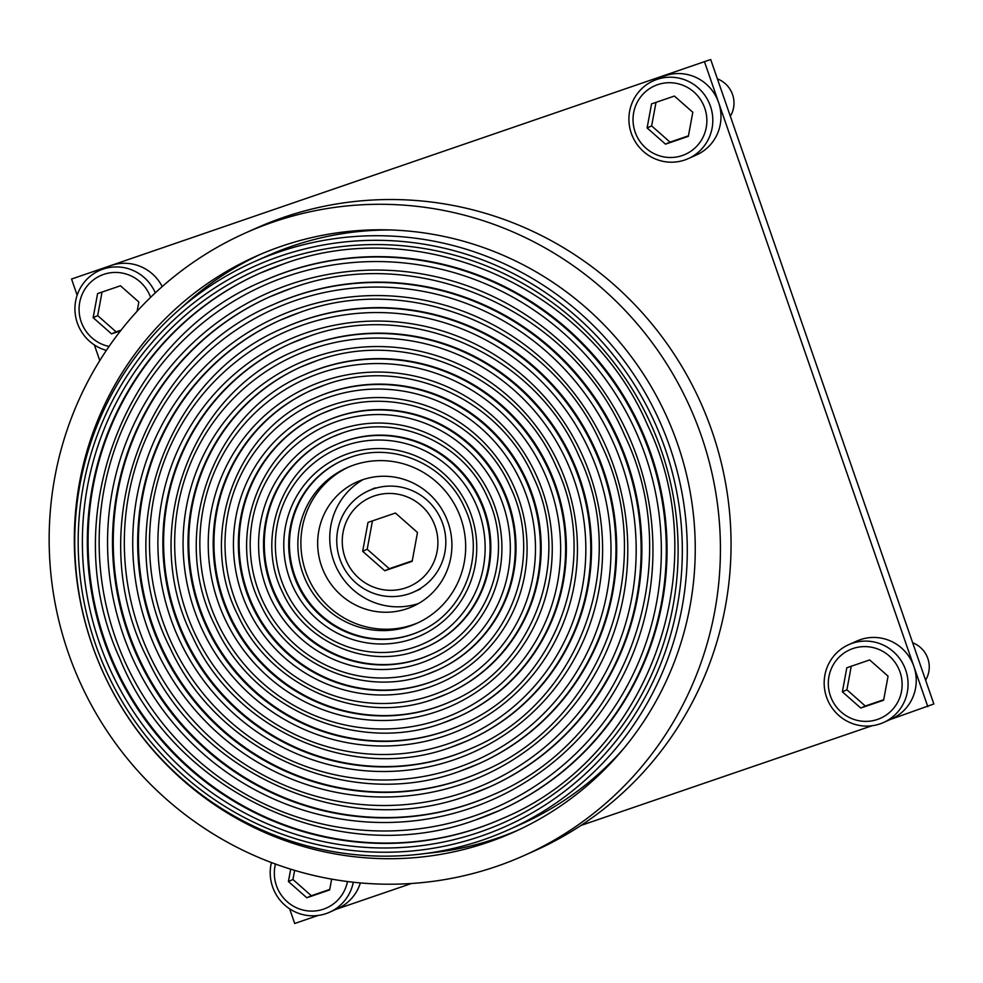 <?xml version="1.0" encoding="UTF-8"?>
<svg xmlns="http://www.w3.org/2000/svg" width="983" height="983" viewBox="0 0 983 983"><rect width="100%" height="100%" fill="white"/><g stroke="black" fill="none" stroke-linecap="round" stroke-linejoin="round"><path stroke-width="1.47" d="M281.58 246.205A315.469 309.461 -114.1 0 0 255.961 256.293A315.469 309.461 -114.1 0 0 96.862 657.688A315.469 309.461 -114.1 0 0 487.998 842.308A315.469 309.461 -114.1 0 0 513.617 832.208A315.469 309.461 -114.1 0 0 672.716 430.812A315.469 309.461 -114.1 0 0 281.58 246.205M273.213 222.035A341.04 334.552 65.9 0 1 696.062 421.609A341.04 334.552 65.9 0 1 524.062 855.554A341.04 334.552 65.9 0 1 496.366 866.465A341.04 334.552 65.9 0 1 73.516 666.892A341.04 334.552 65.9 0 1 245.517 232.946A341.04 334.552 65.9 0 1 273.213 222.035M245.517 232.946L256.145 228.191A341.04 334.552 65.9 0 1 283.841 217.28A341.04 334.552 65.9 0 1 706.691 416.853A341.04 334.552 65.9 0 1 534.691 850.799L524.062 855.554M363.12 479.593A68.208 66.905 -114.1 0 0 335.805 566.171A68.208 66.905 -114.1 0 0 418.549 603.501M362.469 479.802A68.208 66.905 -114.1 0 0 356.927 481.989A68.208 66.905 -114.1 0 0 322.535 568.776A68.208 66.905 -114.1 0 0 407.109 608.698A68.208 66.905 -114.1 0 0 412.639 606.511A68.208 66.905 -114.1 0 0 447.044 519.724A68.208 66.905 -114.1 0 0 362.469 479.802M348.461 467.122A85.263 83.641 -114.1 0 0 307.286 575.694A85.263 83.641 -114.1 0 0 412.688 624.807A85.263 83.641 -114.1 0 0 418.094 622.743M260.507 254.302A315.469 309.461 -114.1 0 0 181.929 307.335M426.229 853.391A315.469 309.461 -114.1 0 0 497.066 838.241A315.469 309.461 -114.1 0 0 518.139 830.144M482.825 839.974A311.206 305.271 -114.1 0 0 508.1 830.008A311.206 305.271 -114.1 0 0 665.049 434.031A311.206 305.271 -114.1 0 0 279.197 251.918A311.206 305.271 -114.1 0 0 253.921 261.871A311.206 305.271 -114.1 0 0 96.973 657.848A311.206 305.271 -114.1 0 0 482.825 839.974M508.1 830.008L520.953 824.258A311.206 305.271 -114.1 0 0 623.468 748.813M391.345 229.985A311.206 305.271 -114.1 0 0 292.049 246.168A311.206 305.271 -114.1 0 0 266.774 256.121L253.921 261.871M409.665 626.159A85.263 83.641 -114.1 0 0 416.583 623.431A85.263 83.641 -114.1 0 0 459.589 514.945A85.263 83.641 -114.1 0 0 353.868 465.045A85.263 83.641 -114.1 0 0 346.95 467.773A85.263 83.641 -114.1 0 0 303.944 576.259A85.263 83.641 -114.1 0 0 409.665 626.159M343.092 460.167A93.79 91.997 -114.1 0 0 296.239 579.528A93.79 91.997 -114.1 0 0 412.455 634.219A93.79 91.997 -114.1 0 0 419.692 631.381M417.259 650.672L427.027 646.777A110.833 108.732 -114.1 0 0 482.923 505.741A110.833 108.732 -114.1 0 0 345.5 440.888A110.833 108.732 -114.1 0 0 336.505 444.427L335.744 444.771C280.978 467.503 255.42 539.483 282.981 593.167C305.553 642.808 366.954 669.128 417.259 650.672A110.833 108.732 -114.1 0 0 426.278 647.121A110.833 108.732 -114.1 0 0 482.174 506.085A110.833 108.732 -114.1 0 0 344.75 441.22A110.833 108.732 -114.1 0 0 335.744 444.771M332.635 436.821A119.361 117.088 -114.1 0 0 272.893 588.719A119.361 117.088 -114.1 0 0 420.822 658.377A119.361 117.088 -114.1 0 0 430.136 654.727M425.627 674.842L437.472 670.123A136.416 133.823 -114.1 0 0 506.27 496.55A136.416 133.823 -114.1 0 0 337.132 416.718A136.416 133.823 -114.1 0 0 326.049 421.08L325.299 421.424C257.902 449.391 226.446 537.984 260.372 604.053C288.166 665.159 363.722 697.549 425.627 674.842A136.416 133.823 -114.1 0 0 436.722 670.467A136.416 133.823 -114.1 0 0 505.52 496.882A136.416 133.823 -114.1 0 0 336.383 417.05A136.416 133.823 -114.1 0 0 325.299 421.424M322.191 413.474A144.943 142.179 -114.1 0 0 249.547 597.922A144.943 142.179 -114.1 0 0 429.19 682.546A144.943 142.179 -114.1 0 0 440.581 678.073M433.995 698.999L447.916 693.47A161.998 158.914 -114.1 0 0 529.616 487.347A161.998 158.914 -114.1 0 0 328.764 392.549A161.998 158.914 -114.1 0 0 315.604 397.734L314.855 398.066C234.826 431.279 197.485 536.472 237.775 614.953C270.767 687.51 360.503 725.97 433.995 698.999A161.998 158.914 -114.1 0 0 447.167 693.814A161.998 158.914 -114.1 0 0 528.866 487.691A161.998 158.914 -114.1 0 0 328.015 392.893A161.998 158.914 -114.1 0 0 314.855 398.066M311.746 390.116A170.526 167.27 -114.1 0 0 226.213 607.125A170.526 167.27 -114.1 0 0 437.558 706.716A170.526 167.27 -114.1 0 0 451.025 701.432M442.362 723.169L458.373 716.828A187.569 184.005 -114.1 0 0 552.962 478.156A187.569 184.005 -114.1 0 0 320.397 368.379A187.569 184.005 -114.1 0 0 305.16 374.388L304.411 374.72C211.763 413.179 168.523 534.973 215.166 625.839C253.381 709.861 357.271 754.403 442.362 723.169A187.569 184.005 -114.1 0 0 457.611 717.16A187.569 184.005 -114.1 0 0 552.213 478.488A187.569 184.005 -114.1 0 0 319.647 368.723A187.569 184.005 -114.1 0 0 304.411 374.72M301.302 366.77A196.096 192.361 -114.1 0 0 202.867 616.316A196.096 192.361 -114.1 0 0 445.926 730.885A196.096 192.361 -114.1 0 0 461.469 724.778M450.742 747.326A213.151 209.096 -114.1 0 0 468.055 740.506L468.817 740.174A213.151 209.096 -114.1 0 0 576.308 468.952A213.151 209.096 -114.1 0 0 312.029 344.222A213.151 209.096 -114.1 0 0 294.716 351.042L293.966 351.373C188.687 395.068 139.549 533.474 192.557 636.726C235.981 732.212 354.052 782.824 450.73 747.338L468.055 740.506A213.151 209.096 -114.1 0 0 575.559 469.296A213.151 209.096 -114.1 0 0 311.267 344.554A213.151 209.096 -114.1 0 0 293.966 351.373M290.857 343.423A221.679 217.452 -114.1 0 0 179.52 625.52A221.679 217.452 -114.1 0 0 454.293 755.042A221.679 217.452 -114.1 0 0 471.914 748.124M459.11 771.495A238.734 234.187 -114.1 0 0 478.5 763.852L479.262 763.521A238.734 234.187 -114.1 0 0 599.655 459.761A238.734 234.187 -114.1 0 0 303.661 320.053A238.734 234.187 -114.1 0 0 284.271 327.695L283.522 328.027C165.623 376.956 110.588 531.963 169.961 647.625C218.595 754.563 350.82 811.245 459.098 771.508L478.5 763.852A238.734 234.187 -114.1 0 0 598.905 460.093A238.734 234.187 -114.1 0 0 302.899 320.384A238.734 234.187 -114.1 0 0 283.522 328.027M280.413 320.077A247.261 242.543 -114.1 0 0 156.174 634.711A247.261 242.543 -114.1 0 0 462.661 779.212A247.261 242.543 -114.1 0 0 482.358 771.471M467.466 795.665L489.706 786.867A264.304 259.279 -114.1 0 0 623.001 450.558A264.304 259.279 -114.1 0 0 295.293 295.883A264.304 259.279 -114.1 0 0 273.827 304.337L273.065 304.681C142.547 358.844 81.614 530.451 147.352 658.512C201.208 776.914 347.589 839.666 467.466 795.665A264.304 259.279 -114.1 0 0 488.944 787.211A264.304 259.279 -114.1 0 0 622.251 450.902A264.304 259.279 -114.1 0 0 294.531 296.227A264.304 259.279 -114.1 0 0 273.065 304.681M269.969 296.731A272.832 267.634 -114.1 0 0 132.828 643.914A272.832 267.634 -114.1 0 0 471.029 803.381A272.832 267.634 -114.1 0 0 492.802 794.817M500.15 810.213A289.887 284.37 -114.1 0 0 646.347 441.367A289.887 284.37 -114.1 0 0 286.925 271.713A289.887 284.37 -114.1 0 0 263.383 280.991L262.621 281.335A289.887 284.37 -114.1 0 1 286.164 272.058A289.887 284.37 -114.1 0 1 645.585 441.699A289.887 284.37 -114.1 0 1 499.389 810.557A289.887 284.37 -114.1 0 1 475.846 819.834L500.15 810.213M259.524 273.385A298.414 292.725 -114.1 0 0 109.482 653.105A298.414 292.725 -114.1 0 0 479.397 827.551A298.414 292.725 -114.1 0 0 503.259 818.163M480.675 836.275A306.942 301.093 -114.1 0 0 665.147 448.715A306.942 301.093 -114.1 0 0 279.836 256.28A306.942 301.093 -114.1 0 0 95.363 643.853A306.942 301.093 -114.1 0 0 480.675 836.275M412.246 560.851L389.28 568.715L367.2 549.239L372.446 520.892M442.731 523.73A55.417 54.36 65.9 0 1 413.917 591.926A55.417 54.36 65.9 0 1 339.848 558.958A55.417 54.36 65.9 0 1 368.662 490.75A55.417 54.36 65.9 0 1 442.731 523.73M435.186 526.433A48.597 47.675 65.9 0 1 405.979 587.797A48.597 47.675 65.9 0 1 344.972 557.336A48.597 47.675 65.9 0 1 374.179 495.973A48.597 47.675 65.9 0 1 435.186 526.433M367.998 522.415L395.424 513.028L417.492 532.491L412.16 561.354L384.746 570.742L362.666 551.279L367.998 522.415M384.746 570.742L389.28 568.715M362.666 551.279L367.2 549.239M347.466 881.53A37.514 36.801 65.9 0 1 313.884 911.044A37.514 36.801 65.9 0 1 276.432 885.634A37.514 36.801 65.9 0 1 275.449 864.057M353.302 882.23A42.625 41.814 65.9 0 1 329.575 912.224A42.625 41.814 65.9 0 1 272.598 886.85A42.625 41.814 65.9 0 1 271.419 862.558M331.652 879.121L329.649 889.934L306.807 897.762L288.412 881.53L290.698 869.181M329.747 889.431L311.341 895.734L292.946 879.502L294.63 870.385M360.368 882.931A42.625 41.814 65.9 0 1 337.734 908.562L329.575 912.224M306.807 897.762L311.341 895.734M288.412 881.53L292.946 879.502M109.039 346.446A37.514 36.801 65.9 0 1 81.171 321.748A37.514 36.801 65.9 0 1 103.436 274.478A37.514 36.801 65.9 0 1 150.608 297.333M106.348 350.39A42.625 41.814 65.9 0 1 77.325 322.977A42.625 41.814 65.9 0 1 99.492 270.509A42.625 41.814 65.9 0 1 155.302 292.86M120.565 330.792L111.546 333.876L93.152 317.656L97.6 293.598L120.442 285.77L138.836 302.002L137.129 311.218M121.081 330.141L116.08 331.849L97.686 315.617L102.035 292.074M99.492 270.509L107.651 266.86A42.625 41.814 65.9 0 1 162.22 286.581M111.546 333.876L116.08 331.849M93.152 317.656L97.686 315.617M900.035 672.065A37.514 36.801 65.9 0 1 877.487 719.433A37.514 36.801 65.9 0 1 830.402 695.915A37.514 36.801 65.9 0 1 852.949 648.547A37.514 36.801 65.9 0 1 900.035 672.065M905.687 670.037A42.625 41.814 65.9 0 1 883.533 722.505A42.625 41.814 65.9 0 1 826.556 697.144A42.625 41.814 65.9 0 1 848.71 644.676A42.625 41.814 65.9 0 1 905.687 670.037M888.067 676.169L883.619 700.215L860.764 708.043L842.37 691.823L846.818 667.764L869.66 659.949L888.067 676.169M883.705 699.712L865.298 706.015L846.904 689.783L851.266 666.241M912.654 642.759A25.583 25.091 65.9 0 1 925.605 680.15M848.71 644.676L856.881 641.027A42.625 41.814 65.9 0 1 913.858 666.388A42.625 41.814 65.9 0 1 891.692 718.856L883.533 722.505M860.764 708.043L865.298 706.015M842.37 691.823L846.904 689.783M704.774 108.179A37.514 36.801 65.9 0 1 682.227 155.56A37.514 36.801 65.9 0 1 635.129 132.029A37.514 36.801 65.9 0 1 657.676 84.661A37.514 36.801 65.9 0 1 704.774 108.179M710.426 106.152A42.625 41.814 65.9 0 1 688.272 158.619A42.625 41.814 65.9 0 1 631.295 133.258A42.625 41.814 65.9 0 1 653.449 80.79A42.625 41.814 65.9 0 1 710.426 106.152M692.806 112.283L688.346 136.342L665.503 144.157L647.109 127.937L651.557 103.879L674.399 96.064L692.806 112.283M688.444 135.826L670.037 142.13L651.643 125.91L656.005 102.367M717.393 78.873A25.583 25.091 65.9 0 1 730.344 116.264M653.449 80.79L661.62 77.141A42.625 41.814 65.9 0 1 718.598 102.502A42.625 41.814 65.9 0 1 696.431 154.97L688.272 158.619M665.503 144.157L670.037 142.13M647.109 127.937L651.643 125.91M710.697 59.521L71.55 279.037L710.697 59.521L933.85 703.963L889.996 719.605M704.651 62.224L927.805 706.666M872.13 725.724L581.002 825.437M411.459 883.496L336.039 909.324M318.16 915.443L294.703 923.479L289.629 908.82M99.775 360.577L94.368 344.935M77.153 295.232L71.55 279.037M411.693 634.551A93.79 91.997 -114.1 0 0 419.311 631.553C464.799 612.642 486.659 553.282 464.713 507.965C446.257 464.787 393.446 441.453 350.317 457.341A93.79 91.997 -114.1 0 0 342.711 460.339A93.79 91.997 -114.1 0 0 295.404 579.663A93.79 91.997 -114.1 0 0 411.693 634.551M420.06 658.721A119.361 117.088 -114.1 0 0 429.755 654.899C487.679 630.816 515.497 555.26 487.568 497.607C464.074 442.657 396.862 412.958 341.949 433.171L332.266 436.98A119.361 117.088 -114.1 0 0 272.07 588.866A119.361 117.088 -114.1 0 0 420.06 658.721M428.428 682.89A144.943 142.179 -114.1 0 0 440.2 678.245C510.558 648.989 544.324 557.238 510.423 487.236C481.903 420.515 400.278 384.451 333.581 409.002A144.943 142.179 -114.1 0 0 321.822 413.634A144.943 142.179 -114.1 0 0 248.724 598.069A144.943 142.179 -114.1 0 0 428.428 682.89M436.796 707.047A170.526 167.27 -114.1 0 0 450.644 701.592C533.425 667.162 573.15 559.216 533.265 476.878C499.72 398.385 403.694 355.944 325.201 384.832A170.526 167.27 -114.1 0 0 311.365 390.288A170.526 167.27 -114.1 0 0 225.377 607.261A170.526 167.27 -114.1 0 0 436.796 707.047M445.164 731.217A196.096 192.361 -114.1 0 0 461.088 724.938C556.304 685.335 601.989 561.195 556.12 466.507C517.537 376.243 407.109 327.45 316.833 360.675A196.096 192.361 -114.1 0 0 300.921 366.942A196.096 192.361 -114.1 0 0 202.031 616.464A196.096 192.361 -114.1 0 0 445.164 731.217M453.532 755.386A221.679 217.452 -114.1 0 0 471.545 748.296C579.184 703.521 630.816 563.173 578.962 456.137C535.354 354.113 410.513 298.943 308.465 336.505A221.679 217.452 -114.1 0 0 290.476 343.595A221.679 217.452 -114.1 0 0 178.685 625.655A221.679 217.452 -114.1 0 0 453.532 755.386M461.899 779.556A247.261 242.543 -114.1 0 0 481.989 771.643C602.051 721.694 659.642 565.164 601.817 445.778C553.183 331.971 413.929 270.448 300.098 312.336L280.032 320.249A247.261 242.543 -114.1 0 0 155.339 634.858A247.261 242.543 -114.1 0 0 461.899 779.556M470.267 803.713A272.832 267.634 -114.1 0 0 492.434 794.989C624.93 739.88 688.481 567.142 624.672 435.408C571 309.842 417.345 241.941 291.73 288.166L269.588 296.903A272.832 267.634 -114.1 0 0 131.992 644.049A272.832 267.634 -114.1 0 0 470.267 803.713M478.635 827.883A298.414 292.725 -114.1 0 0 502.878 818.335C647.797 758.053 717.307 569.12 647.514 425.049C588.817 287.7 420.761 213.434 283.362 264.009A298.414 292.725 -114.1 0 0 259.143 273.544A298.414 292.725 -114.1 0 0 108.646 653.253A298.414 292.725 -114.1 0 0 478.635 827.883M300.085 312.348A247.261 242.543 -114.1 0 0 280.032 320.249M341.924 433.171A119.361 117.088 -114.1 0 0 332.266 436.98M291.718 288.179A272.832 267.634 -114.1 0 0 269.588 296.903M479.274 832.245A302.678 296.915 -114.1 0 0 661.19 450.067A302.678 296.915 -114.1 0 0 281.224 260.311A302.678 296.915 -114.1 0 0 99.32 642.489A302.678 296.915 -114.1 0 0 479.274 832.245M429.067 687.252A149.207 146.369 -114.1 0 0 518.741 498.848A149.207 146.369 -114.1 0 0 331.443 405.315A149.207 146.369 -114.1 0 0 241.769 593.707A149.207 146.369 -114.1 0 0 429.067 687.252M431.856 695.313A157.735 154.724 -114.1 0 0 526.655 496.145A157.735 154.724 -114.1 0 0 328.654 397.255A157.735 154.724 -114.1 0 0 233.843 596.423A157.735 154.724 -114.1 0 0 431.856 695.313M454.171 759.748A225.943 221.642 -114.1 0 0 589.972 474.457A225.943 221.642 -114.1 0 0 306.327 332.807A225.943 221.642 -114.1 0 0 170.538 618.098A225.943 221.642 -114.1 0 0 454.171 759.748M456.96 767.809A234.47 229.997 -114.1 0 0 597.885 471.754A234.47 229.997 -114.1 0 0 303.538 324.759A234.47 229.997 -114.1 0 0 162.625 620.814A234.47 229.997 -114.1 0 0 456.96 767.809M412.332 638.913A98.054 96.187 -114.1 0 0 471.262 515.117A98.054 96.187 -114.1 0 0 348.179 453.642A98.054 96.187 -114.1 0 0 289.248 577.451A98.054 96.187 -114.1 0 0 412.332 638.913M415.121 646.974A106.582 104.542 -114.1 0 0 479.176 512.401A106.582 104.542 -114.1 0 0 345.389 445.582A106.582 104.542 -114.1 0 0 281.335 580.154A106.582 104.542 -114.1 0 0 415.121 646.974M437.435 711.422A174.79 171.46 -114.1 0 0 542.481 490.726A174.79 171.46 -114.1 0 0 323.075 381.146A174.79 171.46 -114.1 0 0 218.017 601.842A174.79 171.46 -114.1 0 0 437.435 711.422M440.224 719.47A183.305 179.815 -114.1 0 0 550.394 488.01A183.305 179.815 -114.1 0 0 320.286 373.085A183.305 179.815 -114.1 0 0 210.104 604.545A183.305 179.815 -114.1 0 0 440.224 719.47M420.699 663.083A123.625 121.278 -114.1 0 0 495.002 506.982A123.625 121.278 -114.1 0 0 339.811 429.473A123.625 121.278 -114.1 0 0 265.508 585.573A123.625 121.278 -114.1 0 0 420.699 663.083M423.489 671.143A132.152 129.633 -114.1 0 0 502.915 504.267A132.152 129.633 -114.1 0 0 337.022 421.424A132.152 129.633 -114.1 0 0 257.595 588.289A132.152 129.633 -114.1 0 0 423.489 671.143M445.803 735.579A200.36 196.551 -114.1 0 0 566.233 482.592A200.36 196.551 -114.1 0 0 314.695 356.976A200.36 196.551 -114.1 0 0 194.278 609.976A200.36 196.551 -114.1 0 0 445.803 735.579M448.592 743.64A208.887 204.906 -114.1 0 0 574.146 479.876A208.887 204.906 -114.1 0 0 311.906 348.916A208.887 204.906 -114.1 0 0 186.365 612.679A208.887 204.906 -114.1 0 0 448.592 743.64M470.906 808.087A277.095 271.824 -114.1 0 0 637.451 458.201A277.095 271.824 -114.1 0 0 289.592 284.48A277.095 271.824 -114.1 0 0 123.059 634.367A277.095 271.824 -114.1 0 0 470.906 808.087M473.695 816.136A285.623 280.18 -114.1 0 0 645.364 455.485A285.623 280.18 -114.1 0 0 286.803 276.42A285.623 280.18 -114.1 0 0 115.146 637.07A285.623 280.18 -114.1 0 0 473.695 816.136M462.538 783.918A251.513 246.733 -114.1 0 0 613.711 466.323A251.513 246.733 -114.1 0 0 297.96 308.65A251.513 246.733 -114.1 0 0 146.799 626.232A251.513 246.733 -114.1 0 0 462.538 783.918M465.328 791.979A260.04 255.088 -114.1 0 0 621.625 463.62A260.04 255.088 -114.1 0 0 295.17 300.589A260.04 255.088 -114.1 0 0 138.886 628.948A260.04 255.088 -114.1 0 0 465.328 791.979M325.201 384.832L311.365 390.288M283.362 264.009L259.143 273.544M350.317 457.341L342.711 460.339M316.833 360.675L300.921 366.942M475.833 819.834C340.167 869.881 174.274 794.362 119.422 657.652C55.724 518.385 123.87 339.196 262.621 281.335M308.465 336.505L290.476 343.595M333.581 409.002L321.822 413.634M413.917 591.926L420.269 589.087M368.662 490.75L375.002 487.912"/></g></svg>
